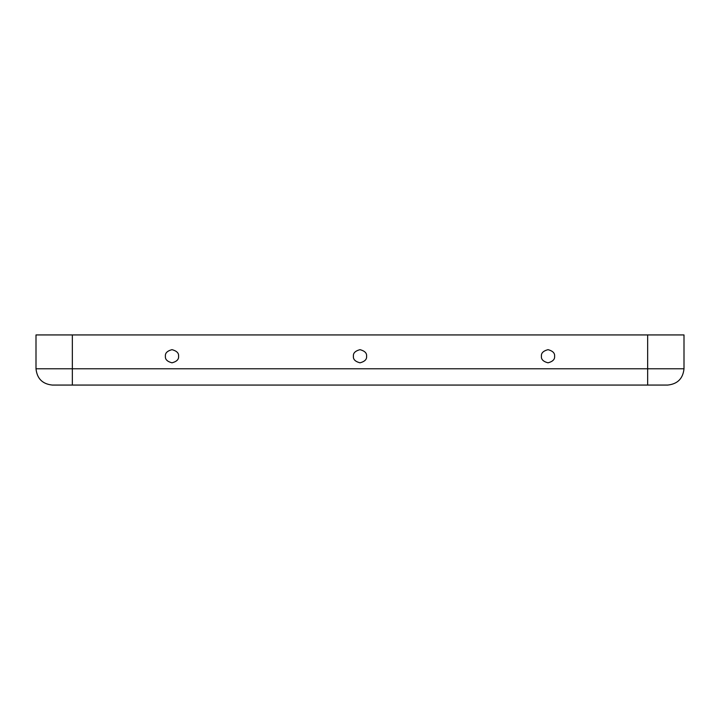<?xml version="1.0" encoding="UTF-8"?>
<svg xmlns="http://www.w3.org/2000/svg" width="720" height="720" viewBox="0 0 720 720"><rect width="100%" height="100%" fill="white"/><g stroke="black" fill="none" stroke-linecap="round" stroke-linejoin="round"><path stroke-width="1.08" d="M554.589 356.238C554.958 353.133 552.771 350.937 548.01 349.659C543.249 350.937 541.053 353.133 541.431 356.238C541.053 359.352 543.249 361.548 548.01 362.817C552.771 361.548 554.958 359.352 554.589 356.238C554.958 359.352 552.771 361.548 548.01 362.817C543.249 361.548 541.053 359.352 541.431 356.238C541.053 353.133 543.249 350.937 548.01 349.659C552.771 350.937 554.958 353.133 554.589 356.238M165.411 356.238C165.042 359.352 167.229 361.548 171.99 362.817C176.751 361.548 178.947 359.352 178.569 356.238C178.947 353.133 176.751 350.937 171.99 349.659C167.229 350.937 165.042 353.133 165.411 356.238C165.042 353.133 167.229 350.937 171.99 349.659C176.751 350.937 178.947 353.133 178.569 356.238C178.947 359.352 176.751 361.548 171.99 362.817C167.229 361.548 165.042 359.352 165.411 356.238M353.421 356.238C353.043 359.352 355.239 361.548 360 362.817C364.761 361.548 366.957 359.352 366.579 356.238C366.957 353.133 364.761 350.937 360 349.659C355.239 350.937 353.043 353.133 353.421 356.238C353.043 353.133 355.239 350.937 360 349.659C364.761 350.937 366.957 353.133 366.579 356.238C366.957 359.352 364.761 361.548 360 362.817C355.239 361.548 353.043 359.352 353.421 356.238M72.351 385.065L52.29 385.065C42.471 384.03 37.035 378.603 36 368.775L36 334.935L684 334.935L684 368.775C682.965 378.603 677.529 384.03 667.71 385.065L72.351 385.065L72.351 334.935L36 334.935L36 368.775L72.351 368.775L36 368.775C37.035 378.603 42.471 384.03 52.29 385.065L647.649 385.065L647.649 334.935L72.351 334.935L72.351 368.775L647.649 368.775L72.351 368.775L72.351 385.065M684 334.935L647.649 334.935L647.649 368.775L684 368.775L684 334.935M684 368.775L647.649 368.775L647.649 385.065L667.71 385.065C677.529 384.03 682.965 378.603 684 368.775"/></g></svg>
